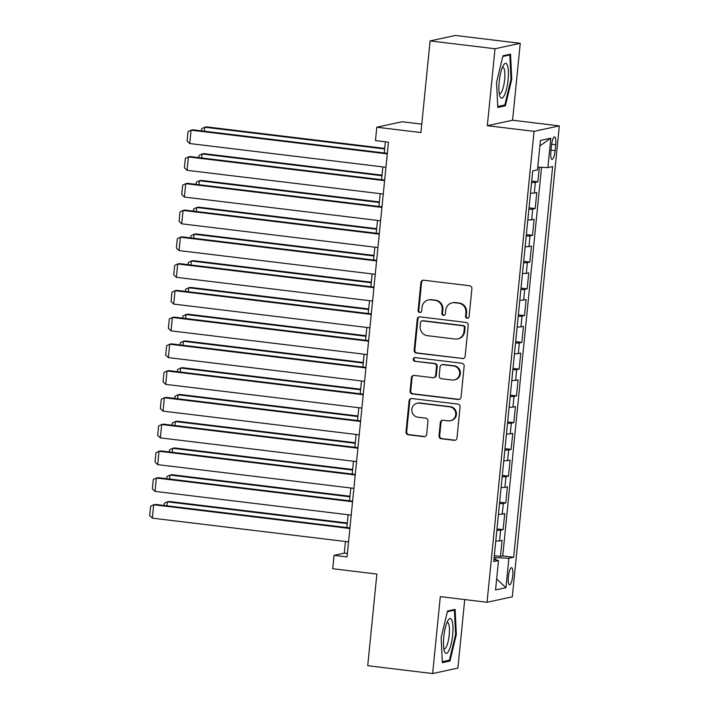 <?xml version="1.0" encoding="UTF-8"?>
<svg xmlns="http://www.w3.org/2000/svg" width="709" height="709" viewBox="0 0 709 709"><rect width="100%" height="100%" fill="white"/><g stroke="black" fill="none" stroke-linecap="round" stroke-linejoin="round"><path stroke-width="1.06" d="M467.134 318.235A1.852 1.79 -102.2 0 0 469.101 316.604L471.884 288.705A2.65 2.561 -102.2 0 0 469.597 285.771L423.716 280.223A2.65 2.561 -102.2 0 0 420.907 282.536L418.124 310.445A1.852 1.79 -102.2 0 0 420.295 312.474A1.852 1.79 -102.2 0 0 421.687 310.879L422.05 307.263A8.473 8.189 -102.2 0 1 431.045 299.845L434.865 300.306A8.473 8.189 -102.2 0 1 442.186 309.7L441.822 313.307A1.852 1.79 -102.2 0 0 444.002 315.337A1.852 1.79 -102.2 0 0 445.394 313.741L445.757 310.134A8.473 8.189 -102.2 0 1 454.753 302.708L458.572 303.177A8.473 8.189 -102.2 0 1 465.893 312.563L465.529 316.179A1.852 1.79 -102.2 0 0 467.134 318.235M452.12 302.832L452.803 302.69A8.473 8.189 -102.2 0 1 455.435 302.566L459.255 303.027A8.473 8.189 -102.2 0 1 466.575 312.421L466.212 316.028A1.852 1.79 -102.2 0 0 468.037 318.093M423.238 280.206A2.65 2.561 -102.2 0 0 421.589 282.386L418.806 310.294A1.852 1.79 -102.2 0 0 420.632 312.359M428.413 299.969L429.096 299.818A8.473 8.189 -102.2 0 1 431.728 299.694L435.548 300.164A8.473 8.189 -102.2 0 1 442.868 309.549L442.505 313.165A1.852 1.79 -102.2 0 0 444.339 315.23M512.74 575.77A8.632 2.118 96.9 0 0 511.597 567.679A8.632 2.118 96.9 0 0 508.38 576.718A8.632 2.118 96.9 0 0 509.523 584.819A8.632 2.118 96.9 0 0 512.74 575.77M439.013 435.84A2.65 2.561 -102.2 0 0 441.299 438.774L454.168 440.333A2.65 2.561 -102.2 0 0 456.977 438.011L460.07 407.019A2.65 2.561 -102.2 0 0 457.784 404.086L411.911 398.538A2.65 2.561 -102.2 0 0 409.093 400.86L406 431.852A2.65 2.561 -102.2 0 0 408.287 434.785L423.84 436.664A2.65 2.561 -102.2 0 0 426.65 434.342L427.97 421.084A2.65 2.561 -102.2 0 0 425.684 418.15L417.973 417.211A7.081 6.842 -102.2 0 1 417.176 403.261A7.081 6.842 -102.2 0 1 419.382 403.164L449.586 406.815A7.081 6.842 -102.2 0 1 450.383 420.765A7.081 6.842 -102.2 0 1 448.177 420.871L443.143 420.26A2.65 2.561 -102.2 0 0 440.333 422.582L439.013 435.84L439.695 435.689A2.65 2.561 -102.2 0 0 441.982 438.632L454.85 440.183A2.65 2.561 -102.2 0 0 455.329 440.2M495.006 48.761L487.322 125.697L512.58 120.229L520.255 43.302L495.006 48.761L430.088 40.918L420.942 132.556L376.798 127.221L375.46 140.595L388.443 142.172L347.047 556.911L334.063 555.342L332.725 568.715L376.869 574.06L367.723 665.698L432.641 673.55L457.89 668.082L464.732 599.575M487.322 125.697L534.063 131.342L487.056 602.278L440.316 596.624L432.641 673.55M462.321 358.648A2.65 2.561 -102.2 0 0 465.131 356.335L468.224 325.342A2.65 2.561 -102.2 0 0 465.937 322.409L420.065 316.861A2.65 2.561 -102.2 0 0 417.247 319.174L414.153 350.166A2.65 2.561 -102.2 0 0 416.44 353.1L463.004 358.506A2.65 2.561 -102.2 0 0 463.482 358.515M464.147 366.181L461.054 397.173A2.65 2.561 -102.2 0 1 458.244 399.495L412.363 393.947A2.65 2.561 -102.2 0 1 410.077 391.005L411.406 377.746A2.65 2.561 -102.2 0 1 414.216 375.424L432.818 377.675A2.65 2.561 -102.2 0 0 435.636 375.362L436.514 366.562A2.65 2.561 -102.2 0 0 434.227 363.628L414.854 361.28A1.852 1.79 -102.2 0 1 414.641 357.628A1.852 1.79 -102.2 0 1 415.217 357.602L461.86 363.247A2.65 2.561 -102.2 0 1 464.147 366.181M430.088 40.918L455.338 35.45L520.255 43.302M494.315 555.679L500.465 556.423L502.069 540.373L499.579 540.914L500.643 530.208A10.795 0.886 -174.3 0 1 496.849 530.305M496.982 528.923L503.133 529.667L504.737 513.617L502.247 514.149L503.319 503.452A10.795 0.886 -174.3 0 1 499.517 503.55M499.659 502.167L505.809 502.911L507.405 486.853L504.914 487.393L505.987 476.696A10.795 0.886 -174.3 0 1 502.185 476.794M502.326 475.411L508.477 476.156L510.081 460.097L507.591 460.637L508.654 449.931A10.795 0.886 -174.3 0 1 504.861 450.038M504.994 448.655L511.145 449.4L512.749 433.341L510.258 433.881L511.331 423.176A10.795 0.886 -174.3 0 1 507.529 423.282M507.671 421.899L513.821 422.635L515.425 406.585L512.926 407.126L513.998 396.42A10.795 0.886 -174.3 0 1 510.196 396.517M510.338 395.135L516.489 395.879L518.093 379.829L515.603 380.37L516.666 369.664A10.795 0.886 -174.3 0 1 512.873 369.761M513.006 368.379L519.156 369.123L520.76 353.073L518.27 353.605L519.342 342.908A10.795 0.886 -174.3 0 1 515.54 343.005M515.682 341.623L521.833 342.367L523.437 326.308L520.938 326.849L522.01 316.152A10.795 0.886 -174.3 0 1 518.217 316.249M518.35 314.867L524.5 315.611L526.105 299.553L523.614 300.093L524.678 289.387A10.795 0.886 -174.3 0 1 520.885 289.494M521.018 288.111L527.168 288.855L528.772 272.797L526.282 273.337L527.354 262.631A10.795 0.886 -174.3 0 1 523.552 262.738M523.694 261.355L529.845 262.091L531.449 246.041L528.958 246.581L530.022 235.875A10.795 0.886 -174.3 0 1 526.229 235.973M526.362 234.59L532.512 235.335L534.116 219.285L531.626 219.825L532.689 209.12A10.795 0.886 -174.3 0 1 528.896 209.217M529.038 207.834L535.189 208.579L536.784 192.529L534.294 193.061A10.795 0.886 -174.3 0 1 530.5 193.167M551.469 145.646L550.884 151.531A8.366 2.056 96.9 0 0 551.992 159.374A8.366 2.056 96.9 0 0 555.112 150.618L555.696 144.725A8.366 2.056 96.9 0 0 554.589 136.881A8.366 2.056 96.9 0 0 551.469 145.646M534.063 131.342L559.321 125.883L512.315 596.81L487.056 602.278M500.465 556.423L502.752 555.927L513.662 557.247L552.648 166.588L547.871 167.625L537.776 167.111M513.662 557.247L508.876 558.284L505.942 587.717L495.564 589.959L498.507 560.527L493.73 561.563L532.716 170.904L537.502 169.868L540.435 140.435L550.813 138.193L547.871 167.625M531.706 181.079L537.856 181.823L535.366 182.364A10.795 0.886 -174.3 0 1 531.564 182.461M535.189 208.579L532.689 209.12M532.512 235.335L530.022 235.875M529.845 262.091L527.354 262.631M527.168 288.855L524.678 289.387M524.5 315.611L522.01 316.152M521.833 342.367L519.342 342.908M519.156 369.123L516.666 369.664M516.489 395.879L513.998 396.42M513.821 422.635L511.331 423.176M511.145 449.4L508.654 449.931M508.477 476.156L505.987 476.696M505.809 502.911L503.319 503.452M503.133 529.667L500.643 530.208M502.752 555.927L541.543 167.306M537.856 181.823L539.319 167.191M495.547 559.818L495.759 557.62L494.138 557.425M421.775 124.146L402.047 121.753L376.798 127.221M512.58 120.229L559.321 125.883M345.46 541.508L344.299 553.126L334.063 555.342M385.359 141.8L384.243 152.958M382.851 166.907L381.575 179.714M380.184 193.663L378.898 206.47M377.507 220.419L376.231 233.226M374.839 247.175L373.563 259.99M372.163 273.931L370.887 286.746M369.495 300.687L368.219 313.502M366.828 327.452L365.543 340.258M364.151 354.208L362.875 367.014M361.484 380.963L360.207 393.77M358.816 407.719L357.531 420.534M356.14 434.475L354.863 447.29M353.472 461.231L352.196 474.046M350.804 487.996L349.519 500.802M348.128 514.752L346.852 527.558M347.383 553.499L344.299 553.126M527.824 219.923A10.795 0.886 5.7 0 0 531.626 219.825M525.156 246.679A10.795 0.886 5.7 0 0 528.958 246.581M522.489 273.435A10.795 0.886 5.7 0 0 526.282 273.337M519.812 300.191A10.795 0.886 5.7 0 0 523.614 300.093M517.145 326.955A10.795 0.886 5.7 0 0 520.938 326.849M514.477 353.711A10.795 0.886 5.7 0 0 518.27 353.605M511.801 380.467A10.795 0.886 5.7 0 0 515.603 380.37M509.133 407.223A10.795 0.886 5.7 0 0 512.926 407.126M506.465 433.979A10.795 0.886 5.7 0 0 510.258 433.881M503.789 460.735A10.795 0.886 5.7 0 0 507.591 460.637M501.121 487.5A10.795 0.886 5.7 0 0 504.914 487.393M498.454 514.255A10.795 0.886 5.7 0 0 502.247 514.149M498.507 560.527L493.943 559.428M495.777 541.011A10.795 0.886 5.7 0 0 499.579 540.914M495.759 557.62L508.876 558.284M539.886 145.921L550.813 138.193M505.942 587.717L496.663 578.961M496.548 82.466L497.78 107.458L505.384 105.818L511.765 79.169L510.533 54.176L502.929 55.816L496.548 82.466M449.967 661.027L456.348 634.387L455.116 609.385L447.512 611.034L441.131 637.675L442.363 662.676L449.967 661.027L447.113 660.691M511.003 79.08L511.765 79.169M502.539 105.473L505.384 105.818M455.586 634.298L456.348 634.387M419.586 316.843A2.65 2.561 -102.2 0 0 417.929 319.032L414.836 350.016A2.65 2.561 -102.2 0 0 417.122 352.958L463.004 358.506M464.368 327.797A1.852 1.79 -102.2 0 0 462.764 325.741L422.493 320.876A1.852 1.79 -102.2 0 0 420.526 322.498L420.153 326.308A8.473 8.189 -102.2 0 0 427.465 335.694L454.992 339.026A8.473 8.189 -102.2 0 0 463.987 331.608L464.368 327.797L465.051 327.647A1.852 1.79 -102.2 0 0 463.456 325.599L462.764 325.741M421.926 320.902L422.608 320.752A1.852 1.79 -102.2 0 1 423.176 320.725L463.456 325.599M457.624 338.902L458.306 338.751A8.473 8.189 -102.2 0 0 464.67 331.457L463.987 331.608M465.051 327.647L464.67 331.457M413.737 375.416A2.65 2.561 -102.2 0 0 412.089 377.596L410.759 390.863A2.65 2.561 -102.2 0 0 413.046 393.796L458.927 399.344A2.65 2.561 -102.2 0 0 459.405 399.353M433.642 377.64L434.325 377.489A2.65 2.561 -102.2 0 0 436.319 375.212L437.196 366.411A2.65 2.561 -102.2 0 0 434.909 363.478L414.854 361.28M414.995 357.593A1.852 1.79 -102.2 0 0 415.536 361.138M452.129 380.015A7.081 6.842 -102.2 0 0 459.671 372.668A7.081 6.842 -102.2 0 0 453.53 365.959L442.886 364.674A2.65 2.561 -102.2 0 0 440.076 366.996L439.199 375.788A2.65 2.561 -102.2 0 0 441.485 378.721L452.129 380.015M454.327 379.909L455.01 379.767A7.081 6.842 -102.2 0 0 454.212 365.809L453.53 365.959M442.07 364.71L442.753 364.568A2.65 2.561 -102.2 0 1 443.568 364.523L454.212 365.809M442.673 420.251A2.65 2.561 -102.2 0 0 441.016 422.431L439.695 435.689M450.383 420.765L451.066 420.623A7.081 6.842 -102.2 0 0 450.268 406.665L449.586 406.815M417.176 403.261L417.858 403.12A7.081 6.842 -102.2 0 1 420.065 403.013L450.268 406.665M411.433 398.529A2.65 2.561 -102.2 0 0 409.775 400.709L406.682 431.701A2.65 2.561 -102.2 0 0 408.969 434.635L424.523 436.514A2.65 2.561 -102.2 0 0 424.992 436.531M384.695 148.403L206.425 126.849L204.724 127.221L384.641 148.979M201.445 130.846L201.657 128.701L204.724 127.221L204.325 131.2M385.935 167.28L189.737 143.546L191.067 130.172L192.777 129.8L387.327 153.33M387.274 153.897L191.067 130.172L188.009 131.661L187.07 141.02L189.737 143.546M508.078 79.798A17.539 4.307 96.9 0 0 503.656 64.882A17.539 4.307 96.9 0 0 499.198 81.712A17.539 4.307 96.9 0 0 499.872 96.176A17.539 4.307 96.9 0 0 504.321 95.405A17.539 4.307 96.9 0 0 508.078 79.798M499.233 93.455A13.276 3.261 96.9 0 0 499.677 93.65A13.276 3.261 96.9 0 0 504.631 79.745A13.276 3.261 96.9 0 0 502.867 67.284A13.276 3.261 96.9 0 0 502.389 67.364M502.778 56.463L509.815 54.939L511.003 79.16L504.826 104.976L497.727 106.51M508.007 54.717L509.815 54.939M451.943 620.428A17.539 4.307 96.9 0 0 448.239 620.1A17.539 4.307 96.9 0 0 443.949 635.45A17.539 4.307 96.9 0 0 444.454 651.394A17.539 4.307 96.9 0 0 444.499 651.509A17.539 4.307 96.9 0 0 451.19 643.834A17.539 4.307 96.9 0 0 451.943 620.428M443.816 648.673A13.276 3.261 96.9 0 0 444.259 648.868A13.276 3.261 96.9 0 0 448.664 638.933A13.276 3.261 96.9 0 0 448.673 623.92A13.276 3.261 96.9 0 0 447.45 622.502A13.276 3.261 96.9 0 0 446.971 622.582M447.361 611.681L454.398 610.157L455.586 634.378L449.409 660.194L442.31 661.727M452.59 609.935L454.398 610.157M382.027 175.167L203.758 153.605L202.047 153.977L381.965 175.735M198.777 157.611L198.99 155.466L202.047 153.977L201.657 157.956M379.35 201.923L201.09 180.361L199.38 180.733L379.297 202.49M196.101 184.367L196.313 182.222L199.38 180.733L198.981 184.712M376.683 228.679L198.414 207.117L196.712 207.489L376.63 229.246M193.433 211.122L193.646 208.978L196.712 207.489L196.313 211.468M374.015 255.435L195.746 233.881L194.036 234.245L373.953 256.002M190.756 237.878L190.978 235.734L194.036 234.245L193.646 238.224M383.268 194.036L187.061 170.311L188.399 156.928L190.109 156.556L384.659 180.086M384.597 180.653L188.399 156.928L185.333 158.417L184.402 167.785L187.061 170.311M380.591 220.791L184.393 197.067L185.731 183.684L187.433 183.321L381.983 206.842M381.929 207.409L185.731 183.684L182.665 185.173L181.734 194.541L184.393 197.067M377.924 247.547L181.726 223.822L183.055 210.44L184.765 210.077L379.315 233.598M379.262 234.174L183.055 210.44L179.997 211.929L179.058 221.297L181.726 223.822M375.256 274.303L179.049 250.578L180.387 237.205L182.098 236.833L376.647 260.363M376.585 260.93L180.387 237.205L177.321 238.685L176.39 248.053L179.049 250.578M371.339 282.191L193.078 260.637L191.368 261.001L371.286 282.758M188.089 264.634L188.302 262.49L191.368 261.001L190.969 264.989M372.579 301.068L176.381 277.334L177.72 263.961L179.421 263.588L373.971 287.118M373.918 287.686L177.72 263.961L174.653 265.45L173.723 274.808L176.381 277.334M368.671 308.947L190.402 287.393L188.7 287.765L368.618 309.523M185.421 291.39L185.634 289.245L188.7 287.765L188.302 291.745M369.912 327.824L173.714 304.09L175.043 290.717L176.754 290.344L371.303 313.874M371.25 314.442L175.043 290.717L171.986 292.205L171.046 301.564L173.714 304.09M366.004 335.712L187.734 314.149L186.024 314.521L365.941 336.279M182.745 318.155L182.966 316.01L186.024 314.521L185.625 318.501M367.244 354.58L171.037 330.855L172.376 317.472L174.086 317.1L368.636 340.63M368.574 341.197L172.376 317.472L169.309 318.961L168.379 328.329L171.037 330.855M363.327 362.467L185.058 340.905L183.356 341.277L363.274 363.035M180.077 344.911L180.29 342.766L183.356 341.277L182.957 345.256M364.568 381.336L168.37 357.611L169.708 344.228L171.41 343.865L365.959 367.386M365.906 367.953L169.708 344.228L166.642 345.717L165.702 355.085L168.37 357.611M360.659 389.223L182.39 367.661L180.689 368.033L360.606 389.79M177.41 371.667L177.622 369.522L180.689 368.033L180.29 372.012M361.9 408.092L165.702 384.367L167.032 370.984L168.742 370.621L363.292 394.142M363.238 394.718L167.032 370.984L163.974 372.473L163.035 381.841L165.702 384.367M357.992 415.979L179.723 394.426L178.012 394.789L357.93 416.546M174.733 398.423L174.955 396.278L178.012 394.789L177.613 398.768M359.233 434.847L163.026 411.123L164.364 397.749L166.074 397.377L360.624 420.907M360.562 421.474L164.364 397.749L161.297 399.229L160.367 408.597L163.026 411.123M355.315 442.735L177.046 421.181L175.345 421.545L355.262 443.302M172.065 425.178L172.278 423.034L175.345 421.545L174.946 425.533M356.556 461.612L160.358 437.878L161.696 424.505L163.398 424.133L357.948 447.663M357.894 448.23L161.696 424.505L158.63 425.994L157.69 435.353L160.358 437.878M352.648 469.491L174.379 447.937L172.677 448.31L352.595 470.067M169.398 451.934L169.611 449.79L172.677 448.31L172.278 452.289M353.888 488.368L157.69 464.634L159.02 451.261L160.73 450.889L355.28 474.418M355.227 474.986L159.02 451.261L155.962 452.75L155.023 462.108L157.69 464.634M349.98 496.256L171.711 474.693L170 475.065L349.918 496.823M166.721 478.699L166.934 476.554L170 475.065L169.602 479.045M351.212 515.124L155.014 491.399L156.352 478.017L158.054 477.644L352.612 501.174M352.55 501.742L156.352 478.017L153.286 479.506L152.355 488.873L155.014 491.399M347.304 523.012L169.034 501.449L167.333 501.821L347.25 523.579M164.054 505.455L164.266 503.31L167.333 501.821L166.934 505.801M348.544 541.88L152.346 518.155L153.685 504.773L155.386 504.409L349.936 527.93M349.883 528.497L153.685 504.773L150.618 506.261L149.679 515.629L152.346 518.155M534.294 193.061L535.366 182.364M551.637 144.237L555.696 144.725M551.026 150.122L555.112 150.618M466.575 312.421L465.893 312.563M459.255 303.027L458.572 303.177M455.435 302.566L454.753 302.708M442.505 313.165L441.822 313.307M442.868 309.549L442.186 309.7M435.548 300.164L434.865 300.306M431.728 299.694L431.045 299.845M418.806 310.294L418.124 310.445M421.589 282.386L420.907 282.536M466.212 316.028L465.529 316.179M417.122 352.958L416.44 353.1M414.836 350.016L414.153 350.166M417.929 319.032L417.247 319.174M423.176 320.725L422.493 320.876M458.927 399.344L458.244 399.495M413.046 393.796L412.363 393.947M410.759 390.863L410.077 391.005M412.089 377.596L411.406 377.746M436.319 375.212L435.636 375.362M437.196 366.411L436.514 366.562M434.909 363.478L434.227 363.628M443.568 364.523L442.886 364.674M441.016 422.431L440.333 422.582M420.065 403.013L419.382 403.164M424.523 436.514L423.84 436.664M408.969 434.635L408.287 434.785M406.682 431.701L406 431.852M409.775 400.709L409.093 400.86M454.85 440.183L454.168 440.333M441.982 438.632L441.299 438.774"/></g></svg>
